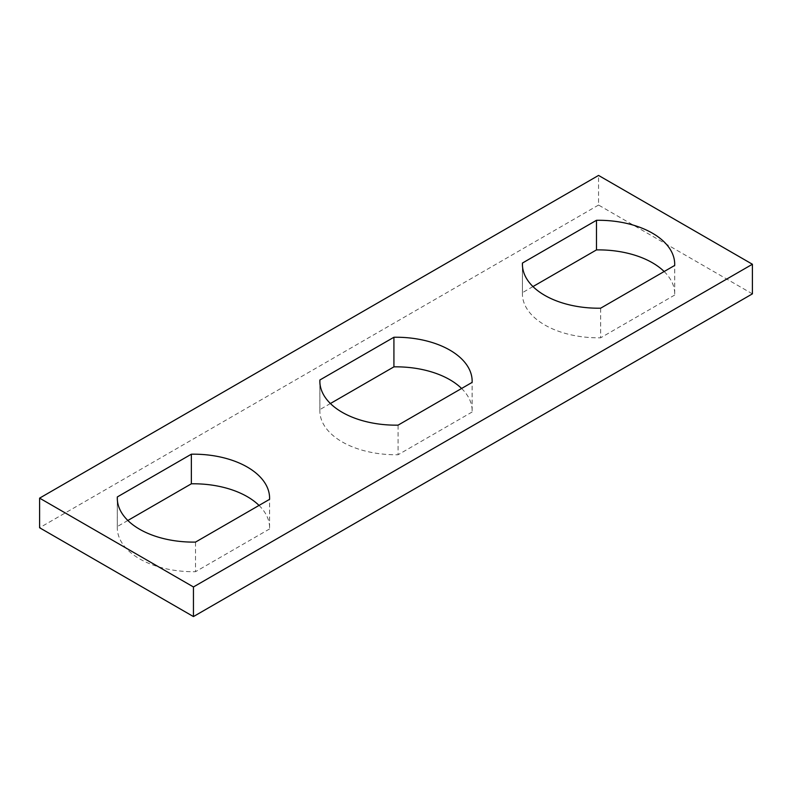 <?xml version="1.0" encoding="UTF-8"?>
<svg xmlns="http://www.w3.org/2000/svg" width="792" height="792" viewBox="0 0 792 792"><rect width="100%" height="100%" fill="white"/><g stroke="black" fill="none" stroke-linecap="round" stroke-linejoin="round"><path stroke-width="0.59" stroke-dasharray="3.96 2.97" d="M752.4 293.862L598.554 205.039L598.554 175.428M598.554 205.039L39.6 527.749M532.966 286.575L522.443 292.654L522.443 265.449M664.151 271.527A76.151 43.966 0 0 1 674.705 293.862A76.151 43.966 0 0 1 674.675 295.06L674.675 265.449M674.675 295.06L600.643 337.808L600.643 308.197M522.443 292.654A76.151 43.966 0 0 0 522.413 293.862A76.151 43.966 0 0 0 600.643 337.808M330.403 403.524L319.879 409.603L319.879 382.397M461.597 388.476A76.151 43.966 0 0 1 472.151 410.8A76.151 43.966 0 0 1 472.121 412.008L472.121 382.397M472.121 412.008L398.079 454.747L398.079 425.146M319.879 409.603A76.151 43.966 0 0 0 319.849 410.8A76.151 43.966 0 0 0 398.079 454.747M127.849 520.473L117.325 526.551L117.325 499.346M259.033 505.425A76.151 43.966 0 0 1 269.587 527.749A76.151 43.966 0 0 1 269.557 528.957L269.557 499.346M269.557 528.957L195.525 571.695L195.525 542.094M117.325 526.551A76.151 43.966 0 0 0 117.295 527.749A76.151 43.966 0 0 0 195.525 571.695M674.705 293.862L674.705 264.251M522.413 293.862L522.413 264.251M472.151 410.8L472.151 381.2M319.849 410.8L319.849 381.2M269.587 527.749L269.587 498.138M117.295 527.749L117.295 498.138"/><path stroke-width="1.19" d="M193.446 586.961L193.446 616.572L39.6 527.749L39.6 498.138L193.446 586.961L752.4 264.251L598.554 175.428L39.6 498.138M193.446 616.572L752.4 293.862L752.4 264.251M596.475 220.305L522.443 263.043A76.151 43.966 0 0 0 522.413 264.251A76.151 43.966 0 0 0 600.643 308.197L674.675 265.449A76.151 43.966 0 0 0 674.705 264.251A76.151 43.966 0 0 0 596.475 220.305L596.475 249.906L532.966 286.575M522.443 265.449L522.443 263.043M664.151 271.527A76.151 43.966 0 0 0 596.475 249.906M393.921 337.253L319.879 379.992A76.151 43.966 0 0 0 319.849 381.2A76.151 43.966 0 0 0 398.079 425.146L472.121 382.397A76.151 43.966 0 0 0 472.151 381.2A76.151 43.966 0 0 0 393.921 337.253L393.921 366.854L330.403 403.524M319.879 382.397L319.879 379.992M461.597 388.476A76.151 43.966 0 0 0 393.921 366.854M191.357 454.192L117.325 496.94A76.151 43.966 0 0 0 117.295 498.138A76.151 43.966 0 0 0 195.525 542.094L269.557 499.346A76.151 43.966 0 0 0 269.587 498.138A76.151 43.966 0 0 0 191.357 454.192L191.357 483.803L127.849 520.473M117.325 499.346L117.325 496.94M259.033 505.425A76.151 43.966 0 0 0 191.357 483.803"/></g></svg>
